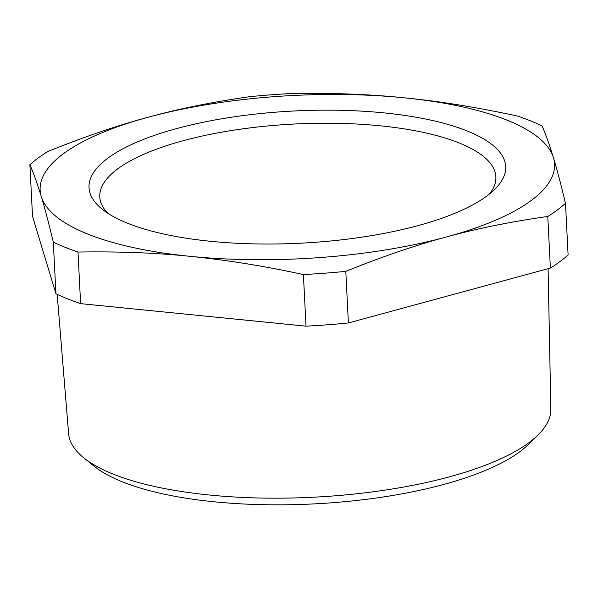 <?xml version="1.0" encoding="UTF-8"?>
<svg xmlns="http://www.w3.org/2000/svg" width="598" height="598" viewBox="0 0 598 598"><rect width="100%" height="100%" fill="white"/><g stroke="black" fill="none" stroke-linecap="round" stroke-linejoin="round"><path stroke-width="0.9" d="M553.427 157.708C556.955 169.241 560.969 184.453 565.484 203.342L568.1 254.942A285.859 90.702 177.1 0 1 550.384 268.068L348.402 322.95A285.859 90.702 177.1 0 1 306.012 326.164L303.395 274.564C265.213 266.215 227.532 260.152 190.343 256.363A257.529 81.717 177.1 0 1 41.897 198.379A257.529 81.717 177.1 0 1 41.255 196.488A257.529 81.717 177.1 0 1 148.252 117.215A257.529 81.717 177.1 0 1 404.338 97.825A257.529 81.717 177.1 0 1 552.784 155.809A257.536 81.717 177.1 0 1 553.427 157.7L553.427 157.708A257.529 81.717 177.1 0 1 446.429 236.972A257.529 81.717 177.1 0 1 190.343 256.363C156.355 252.834 118.905 251.392 77.994 252.042A285.859 90.702 177.1 0 1 65.01 247.258A285.859 90.702 177.1 0 1 53.312 242.13C49.021 224.168 45.194 209.592 41.83 198.401L41.255 196.48C37.397 183.788 33.608 173.196 29.9 164.719A285.859 90.702 177.1 0 1 47.616 151.593C84.243 136.815 117.791 125.356 148.252 117.215C178.697 108.806 212.484 101.966 249.598 96.712A285.859 90.702 177.1 0 1 291.988 93.497C332.892 92.854 370.341 94.29 404.338 97.825C438.319 101.084 476.001 107.147 517.39 116.019A285.859 90.702 177.1 0 1 530.381 120.803A285.859 90.702 177.1 0 1 542.072 125.931C545.6 134.004 549.196 143.969 552.851 155.824L553.427 157.7M484.724 197.534A208.605 66.191 177.1 0 1 287.414 243.737A208.605 66.191 177.1 0 1 102.138 209.158A208.605 66.191 177.1 0 1 109.957 156.654A208.605 66.191 177.1 0 1 343.282 110.368A208.605 66.191 177.1 0 1 505.699 167.074A208.605 66.191 177.1 0 1 494.785 189.267A208.605 66.191 177.1 0 1 484.724 197.534M53.312 242.13L55.928 293.73L32.516 216.319L29.9 164.719M306.012 326.164L80.61 303.642L77.994 252.042M55.928 293.73A285.859 90.702 -2.9 0 0 67.619 298.858A285.859 90.702 -2.9 0 0 80.61 303.642M565.484 203.342A285.859 90.702 177.1 0 1 547.775 216.469C510.662 221.723 476.883 228.563 446.429 236.972C415.969 245.113 382.421 256.572 345.794 271.35A285.859 90.702 177.1 0 1 303.395 274.564M489.613 193.872A198.297 62.925 -2.9 0 0 495.899 177.329A198.297 62.925 -2.9 0 0 495.884 176.814A198.297 62.925 -2.9 0 0 340.725 123.397A198.297 62.925 -2.9 0 0 119.705 167.418A198.297 62.925 -2.9 0 0 99.791 196.884A198.297 62.925 -2.9 0 0 107.752 213.217M348.402 322.95L345.794 271.35M550.384 268.068L547.775 216.469M57.169 294.321L68.613 433.677A241.435 76.604 -2.9 0 0 83.757 457.814A241.435 76.604 -2.9 0 0 298.193 497.835A241.435 76.604 -2.9 0 0 526.554 444.366A241.435 76.604 -2.9 0 0 538.207 434.798A241.435 76.604 -2.9 0 0 547.297 422.965A241.435 76.604 -2.9 0 0 550.833 409.249L548.112 268.681M83.757 457.814L94.2 466.238A230.813 73.24 -2.9 0 0 299.209 504.503A230.813 73.24 -2.9 0 0 517.532 453.381A230.813 73.24 -2.9 0 0 528.662 444.232L538.207 434.798"/></g></svg>
